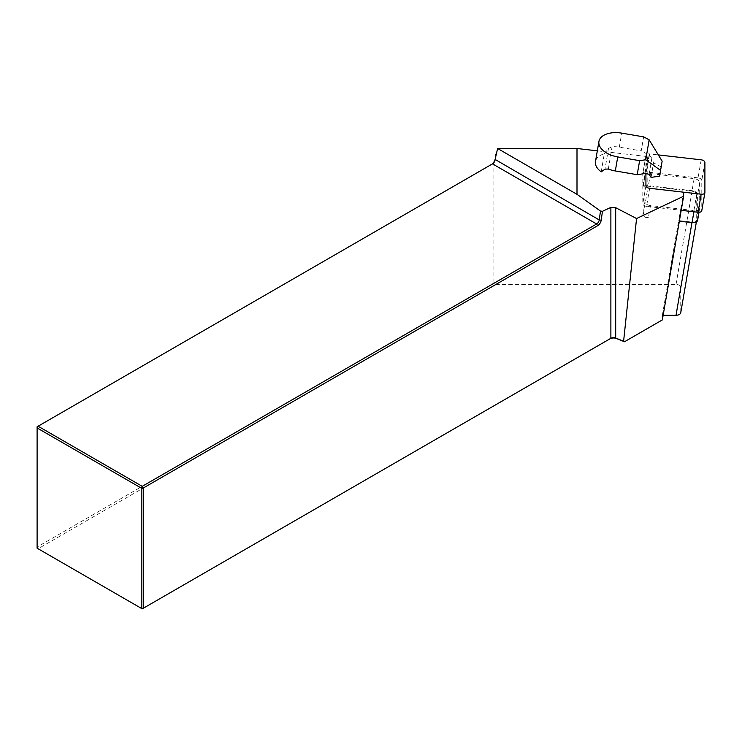 <?xml version="1.0" encoding="UTF-8"?>
<svg xmlns="http://www.w3.org/2000/svg" width="742" height="742" viewBox="0 0 742 742"><rect width="100%" height="100%" fill="white"/><g stroke="black" fill="none" stroke-linecap="round" stroke-linejoin="round"><path stroke-width="0.56" stroke-dasharray="3.71 2.78" d="M697.601 220.355A5.63 3.218 9.8 0 0 697.628 220.04L697.628 194.59A5.63 3.218 9.8 0 0 692.054 190.694L648.397 185.685A5.63 3.218 9.8 0 0 645.317 185.88A5.63 3.218 9.8 0 0 642.85 187.986A5.63 3.218 9.8 0 0 642.832 188.301L642.832 185.593L692.054 191.241A4.693 2.68 -170.2 0 1 696.701 194.478L696.701 219.929A4.693 2.68 -170.2 0 1 696.673 220.198A4.693 2.68 -170.2 0 1 692.054 222.108L678.652 220.569L679.338 221.19M642.832 213.752A5.63 3.218 9.8 0 0 648.397 217.638L642.832 216.998L644.9 201.694A5.63 3.218 9.8 0 0 650.474 205.58L680.729 209.049L678.652 221.107M683.642 192.197L647.812 188.032L642.832 216.998M683.642 192.141L680.729 209.049L694.132 210.589A5.63 3.218 9.8 0 0 699.678 208.298A5.63 3.218 9.8 0 0 699.706 207.983L699.706 182.532A5.63 3.218 9.8 0 0 694.132 178.636L650.474 173.628A5.63 3.218 9.8 0 0 644.928 175.928A5.63 3.218 9.8 0 0 644.9 176.244L644.9 201.694M650.474 205.58L648.397 217.638M601.233 171.856L604.285 153.77A21.101 12.067 9.8 0 0 595.483 161.524M647.812 188.032L647.812 156.618L597.319 150.83M663.144 315.294L662.346 315.294L662.346 319.913M662.346 315.294L678.652 220.569M493.931 161.979L493.931 283.277L495.925 284.427L676.018 284.427C678.884 284.594 680.46 285.494 680.748 287.135L680.748 312.586L696.701 219.929M647.812 156.618L642.832 185.593M493.931 283.277L37.1 547.03L38.092 548.755L495.925 284.427M609.887 338.862L142.223 608.867L37.1 548.18L37.1 426.798L491.501 164.446A5.157 2.977 120 0 0 491.51 164.436M492.502 163.871L491.501 164.446L492.502 163.871M644.9 176.244L642.832 188.301M604.285 153.77L608.486 148.483L612.094 146.666A21.101 12.067 -170.2 0 1 619.32 147.157L641.218 150.904L643.639 136.871M651.068 177.412L653.526 162.813L651.847 158.194L649.083 155.078L641.218 150.904M662.142 161.181L659.61 176.123M661.168 166.867L653.526 162.813M645.92 173.387L645.92 155.653A3.756 2.143 -170.2 0 1 645.939 155.44A3.756 2.143 -170.2 0 1 649.64 153.909L658.33 154.911M701.181 159.827L698.074 177.876A3.756 2.143 -170.2 0 1 701.793 180.464L701.793 210.524L704.9 192.475M649.64 188.292L646.532 206.341L681.212 210.329M646.532 206.341A3.756 2.143 -170.2 0 1 642.813 203.753L642.813 173.702A3.756 2.143 9.8 0 1 642.832 173.489L645.939 155.44M698.074 177.876L646.532 171.959A3.756 2.143 9.8 0 0 642.832 173.489M676.018 284.427L692.054 191.241M691.961 222.637L692.054 222.108M680.748 287.135L696.701 194.478M608.329 169.028L612.094 146.666M649.083 155.078L646.004 173.368M619.32 147.157L621.74 133.133M649.12 174.379L651.847 158.194M608.486 148.483L605.008 169.148M694.132 210.589L693.928 211.785M699.706 182.532L697.628 194.59M699.706 207.983L697.628 220.04M650.474 173.628L648.397 185.685M694.132 178.636L692.054 190.694M704.9 162.415L701.793 180.464M649.64 153.909L646.532 171.959M645.92 155.653L642.813 173.702M645.92 185.704L642.813 203.753M696.376 221.951L696.673 220.198M698.992 212.295L699.678 208.298M642.85 187.986L644.928 175.928"/><path stroke-width="1.11" d="M595.483 161.524A21.101 12.067 9.8 0 0 595.474 161.543A21.101 12.067 9.8 0 0 595.474 161.57A21.101 12.067 9.8 0 0 601.233 171.856L605.008 169.148L608.329 169.028A21.101 12.067 -170.2 0 0 615.313 170.957L637.211 174.695L646.004 173.368L649.12 174.379L651.068 177.412L659.61 176.123L660.584 170.428L662.142 161.181L649.148 139.802L643.639 136.871L621.74 133.133A21.101 12.067 9.8 0 0 598.933 141.453A21.101 12.067 9.8 0 0 598.933 141.472A21.101 12.067 9.8 0 0 617.734 156.924L615.313 170.957M597.319 150.83L576.998 148.493L576.998 194.321L600.482 211.053L602.458 211.294L610.879 207.389L615.693 207.704L636.562 218.528L683.642 196.213L683.642 192.197M602.458 211.294L601.215 220.161A5.157 2.977 -60 0 1 597.616 225.716L143.215 488.06L143.215 608.292L609.887 338.862A5.157 2.977 0 0 1 616.5 338.528L624.495 341.765L662.346 319.913L683.642 196.213M576.998 148.493L497.622 148.493L495.109 159.447L493.931 161.979A5.157 2.977 120 0 1 491.51 164.436M610.879 207.389L610.879 338.287A3.756 2.17 180 0 1 615.693 338.046L623.605 341.246L636.562 218.528M624.495 341.765L623.605 341.246M495.925 154.058L495.109 159.836A3.756 2.17 -60 0 1 492.502 163.871L38.092 426.223L142.223 486.335L596.624 223.991A3.756 2.17 120 0 0 599.239 219.947L600.482 211.053M497.622 148.493L576.998 194.321M141.23 608.292L141.23 488.06L37.1 427.939L37.1 548.18L142.223 608.867L143.215 608.292L141.23 608.292M492.502 163.871L596.624 223.991L597.616 225.716M680.748 312.586L680.729 312.855C680.247 314.348 678.67 315.165 676.018 315.294L663.144 315.294M38.092 426.223L37.1 426.798L37.1 427.939L38.092 426.223M142.223 486.335L141.23 488.06L143.215 488.06L142.223 486.335M637.211 174.695L639.632 160.671L617.734 156.924M639.632 160.671L645.79 159.743L649.148 139.802M645.79 159.743L660.584 170.428M679.338 221.19L692.054 222.646A5.63 3.218 9.8 0 0 697.601 220.355L698.992 212.295M645.92 173.387L645.92 185.704A3.756 2.143 9.8 0 0 649.64 188.292L701.181 194.209A3.756 2.143 9.8 0 0 704.881 192.679A3.756 2.143 9.8 0 0 704.9 192.475L704.9 162.415A3.756 2.143 9.8 0 0 701.181 159.827L658.33 154.911M701.793 210.524A3.756 2.143 -170.2 0 1 701.774 210.728A3.756 2.143 -170.2 0 1 698.074 212.258L681.212 210.329M616.5 338.528L615.693 338.046L615.693 207.704M601.215 220.161L599.239 219.947L495.109 159.447M676.018 315.294L691.961 222.637M693.928 211.785L692.054 222.646M701.181 194.209L698.074 212.258M680.72 312.883L696.376 221.951M598.933 141.453L595.474 161.543M701.774 210.728L704.881 192.679"/></g></svg>
